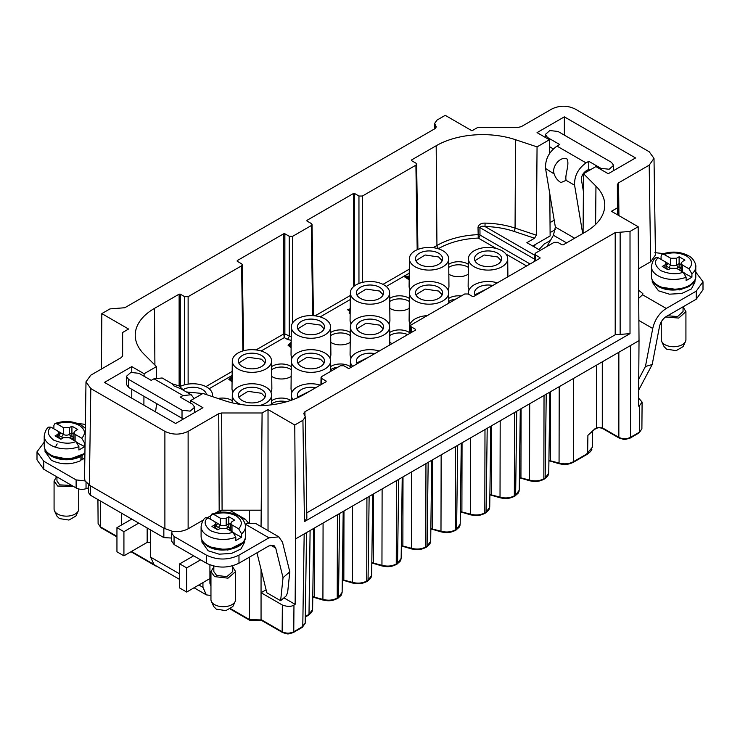 <?xml version="1.0" encoding="UTF-8"?>
<svg xmlns="http://www.w3.org/2000/svg" width="740" height="740" viewBox="0 0 740 740"><rect width="100%" height="100%" fill="white"/><g stroke="black" fill="none" stroke-linecap="round" stroke-linejoin="round"><path stroke-width="1.11" d="M53.891 428.83L53.891 425.482L54.936 423.521L56.86 423.835C64.889 421.384 72.326 421.883 79.18 425.324C85.137 429.283 85.997 433.575 81.751 438.21L84.721 443.279L84.721 446.636L78.912 449.994L78.912 446.636L75.942 441.567L69.301 437.738L63.492 437.738L60.883 439.246L55.065 435.888L57.683 434.38L57.683 437.396M210.771 519.406L210.771 516.058L211.825 514.096L213.74 514.411C221.769 511.969 229.215 512.459 236.069 515.9C242.026 519.859 242.886 524.151 238.641 528.785L241.61 533.855L241.61 537.212L235.792 540.57L235.792 537.212L232.832 532.143L226.19 528.314L220.381 528.314L217.763 529.822L211.954 526.464L214.572 524.956L214.572 527.971M661.088 259.425L661.088 256.068L662.143 254.116L664.058 254.431C672.087 251.979 679.533 252.47 686.387 255.911C692.344 259.87 693.195 264.161 688.949 268.805L691.918 273.874L691.918 277.223L686.11 280.58L686.11 277.223L683.14 272.154L676.508 268.324L670.699 268.324L668.081 269.832L662.272 266.483L664.881 264.966L664.881 267.991M448.727 298.405A12.987 7.502 180 0 1 449.365 298.007A12.987 7.502 180 0 1 461.261 295.982M455.997 299.016A12.922 7.465 -0 0 0 449.411 301.06A12.922 7.465 -0 0 0 448.764 301.467M330.66 366.578A12.987 7.502 180 0 1 331.298 366.18A12.987 7.502 180 0 1 350.307 366.578M337.921 367.188A12.922 7.465 -0 0 0 331.344 369.223A12.922 7.465 -0 0 0 330.688 369.63M389.693 298.405A12.987 7.502 180 0 1 390.332 298.007A12.987 7.502 180 0 1 409.34 298.405M409.239 308.284A12.987 7.502 180 0 1 408.702 308.617A12.987 7.502 180 0 1 389.795 308.284M409.312 301.467A12.922 7.465 -0 0 0 390.378 301.06A12.922 7.465 -0 0 0 389.721 301.467M271.626 366.578A12.987 7.502 180 0 1 272.264 366.18A12.987 7.502 180 0 1 291.273 366.578M291.162 376.457A12.987 7.502 180 0 1 290.635 376.78A12.987 7.502 180 0 1 271.728 376.457M291.236 369.63A12.922 7.465 -0 0 0 272.311 369.223A12.922 7.465 -0 0 0 271.654 369.63M180.014 386.548A19.628 11.331 180 0 1 206.774 387.085A19.628 11.331 180 0 1 212.528 395.031A19.628 11.331 180 0 1 212.362 396.585M241.027 404.521A19.628 11.331 180 0 1 238.049 403.115A19.628 11.331 180 0 1 232.295 395.031A19.628 11.331 180 0 1 244.478 384.615A19.628 11.331 180 0 1 265.817 387.085A19.628 11.331 180 0 1 271.562 395.031A19.628 11.331 180 0 1 258.88 405.696M265.817 352.999A19.628 11.331 180 0 1 271.562 360.944A19.628 11.331 180 0 1 259.5 371.471A19.628 11.331 180 0 1 238.049 369.029A19.628 11.331 180 0 1 232.295 360.944A19.628 11.331 180 0 1 244.478 350.529A19.628 11.331 180 0 1 265.817 352.999M271.562 360.944L271.858 388.454A19.925 11.507 180 0 1 270.868 392.108M324.851 352.999A19.628 11.331 180 0 1 330.595 360.944A19.628 11.331 180 0 1 318.533 371.471A19.628 11.331 180 0 1 297.082 369.029A19.628 11.331 180 0 1 291.329 360.944A19.628 11.331 180 0 1 303.511 350.529A19.628 11.331 180 0 1 324.851 352.999M324.851 318.912A19.628 11.331 180 0 1 330.595 326.858A19.628 11.331 180 0 1 318.533 337.385A19.628 11.331 180 0 1 297.082 334.943A19.628 11.331 180 0 1 291.329 326.858A19.628 11.331 180 0 1 303.511 316.443A19.628 11.331 180 0 1 324.851 318.912M330.595 326.858L330.891 354.368A19.925 11.507 180 0 1 329.901 358.021M383.884 318.912A19.628 11.331 180 0 1 389.629 326.858A19.628 11.331 180 0 1 377.567 337.385A19.628 11.331 180 0 1 356.116 334.943A19.628 11.331 180 0 1 350.371 326.858A19.628 11.331 180 0 1 362.545 316.443A19.628 11.331 180 0 1 383.884 318.912M383.884 284.835A19.628 11.331 180 0 1 389.629 292.781A19.628 11.331 180 0 1 377.567 303.308A19.628 11.331 180 0 1 356.116 300.865A19.628 11.331 180 0 1 350.371 292.781A19.628 11.331 180 0 1 362.545 282.365A19.628 11.331 180 0 1 383.884 284.835M389.629 292.781L389.925 320.281A19.925 11.507 180 0 1 388.935 323.935M442.918 284.835A19.628 11.331 180 0 1 448.671 292.781A19.628 11.331 180 0 1 436.6 303.308A19.628 11.331 180 0 1 415.149 300.865A19.628 11.331 180 0 1 409.405 292.781A19.628 11.331 180 0 1 421.578 282.365A19.628 11.331 180 0 1 442.918 284.835M442.918 250.749A19.628 11.331 180 0 1 448.671 258.695A19.628 11.331 180 0 1 436.6 269.221A19.628 11.331 180 0 1 415.149 266.779A19.628 11.331 180 0 1 409.405 258.695A19.628 11.331 180 0 1 421.578 248.279A19.628 11.331 180 0 1 442.918 250.749M448.671 258.695L448.958 286.204A19.925 11.507 180 0 1 447.968 289.858M501.951 250.749A19.628 11.331 180 0 1 507.705 258.695A19.628 11.331 180 0 1 495.643 269.221A19.628 11.331 180 0 1 474.183 266.779A19.628 11.331 180 0 1 468.439 258.695A19.628 11.331 180 0 1 480.612 248.279A19.628 11.331 180 0 1 501.951 250.749M218.078 398.499A12.987 7.502 180 0 1 232.24 400.664M330.66 332.491A12.987 7.502 180 0 1 331.298 332.094A12.987 7.502 180 0 1 350.307 332.491M350.205 342.37A12.987 7.502 180 0 1 349.668 342.703A12.987 7.502 180 0 1 330.762 342.37M350.279 335.544A12.922 7.465 -0 0 0 331.344 335.137A12.922 7.465 -0 0 0 330.688 335.544M448.727 264.328A12.987 7.502 180 0 1 449.365 263.93A12.987 7.502 180 0 1 468.374 264.328M468.272 274.207A12.987 7.502 180 0 1 467.736 274.531A12.987 7.502 180 0 1 448.838 274.207M468.346 267.381A12.922 7.465 -0 0 0 449.411 266.974A12.922 7.465 -0 0 0 448.764 267.381M271.626 400.664A12.987 7.502 180 0 1 272.264 400.266A12.987 7.502 180 0 1 290.866 400.405M286.602 401.737A12.922 7.465 -0 0 0 272.311 403.309A12.922 7.465 -0 0 0 271.654 403.716M389.693 332.491A12.987 7.502 180 0 1 390.332 332.094A12.987 7.502 180 0 1 409.34 332.491M407.675 334.628A12.922 7.465 -0 0 0 390.378 335.137A12.922 7.465 -0 0 0 389.721 335.544M183.233 389.592A13.579 7.835 180 0 1 202.492 389.555A13.579 7.835 180 0 1 206.442 394.614M202.834 393.514L186.388 391.96M242.332 400.636A13.579 7.835 180 0 1 238.354 395.197A13.579 7.835 180 0 1 246.661 387.871A13.579 7.835 180 0 1 261.525 389.555A13.579 7.835 180 0 1 265.503 395.197A13.579 7.835 180 0 1 257.048 402.357A13.579 7.835 180 0 1 242.332 400.636M265.087 397.038L261.47 393.273L248.011 391.331L238.78 397.038M298.072 397.546A13.579 7.835 180 0 1 297.387 395.197A13.579 7.835 180 0 1 315.675 387.751M310.014 391.016L297.813 397.038M242.332 366.559A13.579 7.835 180 0 1 238.354 361.111A13.579 7.835 180 0 1 246.661 353.794A13.579 7.835 180 0 1 261.525 355.468A13.579 7.835 180 0 1 265.503 361.111A13.579 7.835 180 0 1 257.048 368.27A13.579 7.835 180 0 1 242.332 366.559M265.087 362.952L261.47 359.196L248.011 357.244L238.78 362.952M301.365 366.559A13.579 7.835 180 0 1 297.387 361.111A13.579 7.835 180 0 1 305.694 353.794A13.579 7.835 180 0 1 320.568 355.468A13.579 7.835 180 0 1 324.536 361.111A13.579 7.835 180 0 1 316.082 368.27A13.579 7.835 180 0 1 301.365 366.559M324.12 362.952L320.512 359.196L307.045 357.244L297.813 362.952M357.272 363.738A13.579 7.835 180 0 1 356.421 361.111A13.579 7.835 180 0 1 374.708 353.664M369.057 356.93L356.846 362.952M301.365 332.473A13.579 7.835 180 0 1 297.387 327.025A13.579 7.835 180 0 1 305.694 319.708A13.579 7.835 180 0 1 320.568 321.391A13.579 7.835 180 0 1 324.536 327.025A13.579 7.835 180 0 1 316.082 334.193A13.579 7.835 180 0 1 301.365 332.473M324.12 328.865L320.512 325.11L307.045 323.158L297.813 328.865M360.399 332.473A13.579 7.835 180 0 1 356.421 327.025A13.579 7.835 180 0 1 364.728 319.708A13.579 7.835 180 0 1 379.601 321.391A13.579 7.835 180 0 1 383.579 327.025A13.579 7.835 180 0 1 375.115 334.193A13.579 7.835 180 0 1 360.399 332.473M383.154 328.865L379.546 325.11L366.087 323.158L356.846 328.865M360.399 298.387A13.579 7.835 180 0 1 356.421 292.947A13.579 7.835 180 0 1 364.728 285.621A13.579 7.835 180 0 1 379.601 287.305A13.579 7.835 180 0 1 383.579 292.947A13.579 7.835 180 0 1 375.115 300.107A13.579 7.835 180 0 1 360.399 298.387M383.154 294.788L379.546 291.024L366.087 289.081L356.846 294.788M419.432 298.387A13.579 7.835 180 0 1 415.464 292.947A13.579 7.835 180 0 1 423.761 285.621A13.579 7.835 180 0 1 438.635 287.305A13.579 7.835 180 0 1 442.613 292.947A13.579 7.835 180 0 1 434.149 300.107A13.579 7.835 180 0 1 419.432 298.387M442.187 294.788L438.579 291.024L425.121 289.081L415.88 294.788M475.339 295.565A13.579 7.835 180 0 1 474.497 292.947A13.579 7.835 180 0 1 492.785 285.492M487.124 288.767L474.913 294.788M419.432 264.31A13.579 7.835 180 0 1 415.464 258.861A13.579 7.835 180 0 1 423.761 251.544A13.579 7.835 180 0 1 438.635 253.219A13.579 7.835 180 0 1 442.613 258.861A13.579 7.835 180 0 1 434.149 266.021A13.579 7.835 180 0 1 419.432 264.31M442.187 260.702L438.579 256.947L425.121 254.995L415.88 260.702M478.475 264.31A13.579 7.835 180 0 1 474.497 258.861A13.579 7.835 180 0 1 482.795 251.544A13.579 7.835 180 0 1 497.668 253.219A13.579 7.835 180 0 1 501.646 258.861A13.579 7.835 180 0 1 493.191 266.021A13.579 7.835 180 0 1 478.475 264.31M501.221 260.702L497.613 256.947L484.154 254.995L474.913 260.702M55.315 447.154L57.174 443.908M45.038 449.541L45.038 451.493L51.291 460.215C61.013 464.887 70.892 464.988 80.919 460.539L80.919 456.515C70.892 460.964 61.013 460.854 51.291 456.182L46.361 451.742M243.321 542.318L227.855 550.088L208.181 546.758L203.25 542.318M201.918 540.117L201.918 542.068L208.181 550.791L219.114 554.168L231.463 553.465L241.046 548.923L244.653 542.068L244.653 540.117M694.435 280.775L689.144 286.519L679.533 289.904L658.489 286.778L653.568 282.338M652.236 280.127L652.236 282.079L658.489 290.802L669.432 294.178L681.78 293.475L691.364 288.933L694.962 282.079L694.962 280.127M56.952 476.893L56.952 481.009L59.718 484.866L71.817 485.477M213.832 566.063L213.832 571.585L216.598 575.442L226.903 576.627L232.73 571.585L232.73 565.758M667.526 315.776L677.59 316.544L683.048 311.605L683.048 306.813M73.88 486.67L57.683 486.041L54.076 481.009L56.601 476.699M54.076 481.009L54.076 509.027A12.33 7.113 0 0 0 54.492 510.859A12.33 7.113 0 0 0 57.683 514.06A12.33 7.113 0 0 0 69.597 515.9A12.33 7.113 0 0 0 78.311 510.859A12.33 7.113 0 0 0 78.727 509.027L78.727 488.974M232.73 567.016L235.607 571.585L228.003 578.162L214.572 576.617L210.956 571.585L213.832 567.016M210.956 571.585L210.956 599.604A12.33 7.113 0 0 0 211.372 601.435A12.33 7.113 0 0 0 214.572 604.635A12.33 7.113 0 0 0 226.486 606.476A12.33 7.113 0 0 0 235.191 601.435A12.33 7.113 0 0 0 235.607 599.604L235.607 571.585M683.048 307.035L685.924 311.605L678.719 318.071L665.528 316.979M661.273 321.817L661.273 339.614A12.33 7.113 0 0 0 661.69 341.445A12.33 7.113 0 0 0 664.881 344.646A12.33 7.113 0 0 0 676.795 346.486A12.33 7.113 0 0 0 685.508 341.445A12.33 7.113 0 0 0 685.924 339.614L685.924 311.605M54.492 510.859L56.869 516.021L59.431 518.583L68.959 520.054L75.924 516.021L78.311 510.859M211.372 601.435L213.758 606.596L216.311 609.159L225.848 610.63L232.813 606.596L235.191 601.435M661.69 341.445L664.067 346.616L666.629 349.169L676.157 350.649L683.131 346.616L685.508 341.445M666.083 266.002L668.664 267.482L670.699 265.059A4.107 2.368 0 0 0 676.508 265.059L679.116 263.551L681.115 264.707M676.471 268.305L679.116 267.149L679.116 256.752L676.508 258.26L670.699 258.26L670.699 265.059L668.081 263.551L666.083 265.928M679.116 267.149L681.115 268.084M680.865 268.157L678.857 269.684M215.775 525.983L218.346 527.472L220.381 525.048A4.107 2.368 0 0 0 226.19 525.048L228.808 523.541L230.797 524.688M226.153 528.295L228.808 527.139L228.808 516.742L226.19 518.25L220.381 518.25L220.381 525.048L217.763 523.541L215.775 525.918M228.808 527.139L230.797 528.064M230.547 528.147L228.549 529.673M58.886 435.407L61.457 436.896L63.492 434.473A4.107 2.368 0 0 0 69.301 434.473L71.919 432.965L73.917 434.112M69.273 437.719L71.919 436.563L71.919 426.166L69.301 427.674L63.492 427.674L63.492 434.473L60.883 432.965L58.886 435.342M71.919 436.563L73.917 437.488M73.667 437.571L71.66 439.098M668.34 269.684L666.083 268.01M668.664 267.482L670.727 268.305M688.949 268.805L682.317 264.966L681.115 263.292L682.317 261.618L684.935 260.101L679.116 256.752M681.115 263.292L681.115 270.091A4.107 2.368 0 0 0 681.716 271.33M553.335 148.897L549.45 146.659M583.398 191.41L581.464 179.876C581.307 176.231 582.833 173.253 586.043 170.931L588.772 169.358L589.928 170.024M611.434 162.31L557.979 131.452L549.811 130.554L545.352 134.467L547.517 137.492L559.718 144.531L556.989 146.104C548.978 151.913 545.158 159.368 545.547 168.461L554.177 173.965C555.407 177.72 557.646 180.588 560.892 182.558L566.137 180.347L574.601 185.24C574.212 176.138 578.033 168.692 586.043 162.883L588.772 161.311L600.973 168.35L609.14 169.247L613.599 165.335L611.434 162.31M588.772 161.311L588.772 169.358M218.023 529.673L215.775 527.999M218.346 527.472L220.409 528.295M238.641 528.785L231.999 524.956L230.797 523.282L231.999 521.598L234.617 520.091L228.808 516.742M230.797 523.282L230.797 530.081A4.107 2.368 0 0 0 231.398 531.32M61.142 439.098L58.886 437.423M61.457 436.896L63.529 437.719M81.751 438.21L75.119 434.38L73.917 432.706L75.119 431.022L77.728 429.514L71.919 426.166M73.917 432.706L73.917 439.505A4.107 2.368 0 0 0 74.518 440.744M172.281 383.82L162.171 377.983L153.957 378.797L151.228 380.369L139.028 373.33L130.86 372.424L126.401 376.346L128.566 379.361L182.022 410.228L182.022 418.276L183.511 418.942M182.022 418.276L128.566 387.418L128.566 379.361M126.401 376.346L126.401 384.393L128.566 387.418M182.022 410.228L190.189 411.125L194.648 407.213L192.483 404.188L180.283 397.149L183.011 395.567L191.225 394.753L194.093 398.564M683.14 272.154C677.054 274.707 669.607 274.216 660.82 270.673C654.678 265.595 653.827 261.303 658.249 257.779L664.881 261.618L666.083 263.292L664.881 264.966M668.081 263.551L666.083 264.615M664.058 254.431L670.699 258.26M684.565 273.402L691.918 277.223M684.851 273.236L683.825 272.644M554.01 173.354C551.781 167.721 559.052 156.593 566.664 158.573C570.299 163.522 564.537 174.733 566.137 180.347M232.832 532.143C226.736 534.696 219.29 534.206 210.502 530.663C204.37 525.585 203.509 521.284 207.931 517.769L214.572 521.598L215.775 523.282L214.572 524.956M217.763 523.541L215.775 524.595M213.74 514.411L220.381 518.25M234.256 533.383L241.61 537.212M234.534 533.226L233.516 532.634M75.942 441.567C69.847 444.12 62.41 443.63 53.613 440.087C47.48 435.009 46.629 430.708 51.051 427.193L57.683 431.022L58.886 432.706L57.683 434.38M60.883 432.965L58.886 434.019M56.86 423.835L63.492 427.674M77.367 442.807L84.721 446.636M77.654 442.65L76.627 442.058M191.087 394.67L181.032 388.87L173.808 385.845L172.235 383.82M658.249 257.779L655.908 257.714C653.744 258.917 652.236 261.886 651.413 266.65L651.413 276.371C651.552 280.395 653.855 283.725 658.341 286.371C671.004 294.428 696.645 288.369 695.785 276.371A22.191 12.811 180 0 1 682.095 288.212A22.191 12.811 180 0 1 657.916 285.437A22.191 12.811 180 0 1 651.413 276.371M668.081 263.459L664.909 261.627M546.952 246.503L553.428 235.283L555.361 227.078L545.547 168.461M582.695 233.581L574.601 185.24M207.931 517.769L205.59 517.704C203.426 518.897 201.928 521.876 201.095 526.63L201.095 536.361C201.234 540.385 203.537 543.715 208.023 546.361C220.696 554.417 246.337 548.359 245.467 536.361A22.191 12.811 180 0 1 231.777 548.201A22.191 12.811 180 0 1 207.598 545.417A22.191 12.811 180 0 1 201.095 536.361M217.763 523.448L214.591 521.617M51.051 427.193L48.71 427.128C46.537 428.321 45.038 431.3 44.215 436.054L44.215 445.785C44.354 449.818 46.666 453.158 51.134 455.785L68.931 459.374L84.915 453.407M60.883 432.872L57.702 431.041M123.922 555.823L123.922 531.672L116.948 527.639L116.948 551.799L123.922 555.823L147.167 542.402L150.655 542.402L150.655 557.165L179.709 573.935M123.922 531.672L138.741 523.115M193.649 555.823L179.709 563.871L179.709 588.023L186.674 592.055L210.956 577.949M179.709 563.871L186.674 567.895L186.674 592.055M156.686 403.651L155.539 411.875M550.597 391.673L550.449 460.521L548.923 460.271M521.08 408.711L520.932 477.568L519.406 477.319M491.563 425.759L491.416 494.607L489.889 494.357M462.038 442.798L461.899 511.645L460.373 511.396M432.521 459.845L432.382 528.693L430.856 528.443M403.004 476.884L402.865 545.732L401.339 545.482M373.487 493.922L373.349 562.77L371.822 562.52M343.971 510.97L343.832 579.818L342.305 579.568M314.454 528.009L314.315 596.856L312.789 596.607M586.459 454.175L592.426 447.182L592.675 430.865M131.766 519.082L116.948 527.639M202.945 582.658L202.945 587.357L206.349 594.877L210.956 595.487M179.709 579.494L154.059 564.685L150.655 557.165M200.623 559.847L186.674 567.895M591.972 431.531L591.001 432.475M602.286 361.832L602.286 427.785L596.477 427.785L596.477 365.181M538.951 249.63L544.029 244.172L550.43 240.472M315.055 597.337L322.918 599.391C328.181 600.76 332.945 600.325 337.227 598.077L338.522 597.328L342.13 592.37M344.572 580.299L352.434 582.343C357.697 583.712 362.461 583.277 366.744 581.039L368.039 580.29L371.647 575.405L372.71 494.376M374.089 563.26L381.951 565.304C387.214 566.673 391.978 566.239 396.261 564L397.565 563.251L401.163 558.367L402.227 477.337M403.605 546.212L411.468 548.266C416.731 549.635 421.504 549.2 425.787 546.952L427.082 546.203L430.689 541.245L431.744 460.289M433.131 529.174L440.985 531.218C446.248 532.587 451.021 532.153 455.304 529.914L456.599 529.165L460.206 524.207L461.261 443.251M462.648 512.135L470.511 514.18C475.765 515.549 480.538 515.114 484.82 512.876L486.115 512.126L489.723 507.233L490.777 426.212M492.165 495.088L500.027 497.141C505.281 498.51 510.054 498.076 514.337 495.828L515.632 495.079L519.24 490.195L520.294 409.164M521.682 478.049L529.544 480.094C534.798 481.463 539.571 481.028 543.854 478.789L545.149 478.04L548.756 473.156L549.811 392.126M551.198 461.011L559.061 463.055C564.315 464.424 569.088 463.989 573.37 461.742L587.625 453.518L587.902 435.379L595.312 428.442M305.287 616.522L309.006 614.376L312.613 609.492L313.677 528.462M171.652 538.045L163.845 537.61L90.391 495.199L90.391 485.801L85.091 480.935L76.118 479.909L43.743 461.214L37 451.825L44.215 442.159M268.971 537.832L278.832 536.851L255.587 523.439L247.687 523.439L245.264 524.142L268.971 537.832L238.974 555.148C228.124 560.3 217.283 560.3 206.432 555.148L174.057 536.454L171.652 533.105L172.281 531.274L163.845 528.212L163.845 537.61M210.956 586.117L209.919 583.333L209.919 564.851M88.587 487.863L86.034 488.715C82.436 489.751 79.125 489.501 76.118 487.965L43.743 469.271L43.743 461.214M696.257 291.135L696.257 299.191L703 289.793L703 281.746L696.257 291.135L666.268 308.45L642.561 294.77L638.712 298.322M696.257 299.191L666.268 316.507C662.809 318.755 660.552 322.094 659.497 326.516L652.199 364.533L645.437 366.494L638.731 379.167M603.452 428.442L618.853 437.349C622.729 439.218 626.595 439.218 630.471 437.349L639.49 432.142L641.895 428.849L642.098 402.079L638.592 398.065M301.615 627.206L305.185 623.33L306.554 532.569M283.3 632.404L282.144 631.738C286.019 633.588 289.886 633.597 293.762 631.747L292.605 632.404M283.91 597.874L295.131 604.349L293.965 605.015C291.218 606.828 287.342 606.828 282.347 605.015L261.054 592.721L261.054 619.565L261.738 619.954L249.436 619.565L230.815 608.807M206.432 555.148L206.432 563.205C217.283 568.348 228.124 568.348 238.974 563.205L268.971 545.88L273.902 545.389L275.733 548.081L283.032 577.672L280.627 600.713L266.825 592.749L256.965 552.808M250.111 619.954L249.436 619.565L250.111 619.954M241.693 518.361L245.347 519.286L248.529 523.125M206.432 563.205L174.057 544.51L174.057 536.454M171.652 533.105L171.652 541.153L174.057 544.51M81.816 455.692L84.915 453.62M37 451.825L37 459.873L43.743 469.271M98.106 523.587L100.511 526.871L100.316 500.924M550.098 232.61L555.407 229.548M534.021 246.781L535.51 244.394M695.785 272.079L703 281.746M642.561 294.77L642.866 293.651L638.648 290.274M654.909 252.636L663.882 253.663M638.879 320.476L652.736 328.477C654.826 319.625 659.34 312.955 666.268 308.45M652.736 328.477L645.437 366.494M652.199 364.533L638.648 390.174M638.324 432.808L639.49 432.142L639.693 405.409L642.098 402.079M639.693 405.409L638.528 406.084L639.027 340.622L295.621 538.877L294.77 424.991L302.928 420.283L304.454 521.598L306.86 518.204L305.333 416.888L302.928 420.283M303.724 413.493L305.333 416.888M630.018 231.444L620.139 232.212L620.139 334.406L630.018 333.638L630.018 231.444L638.167 226.736L639.027 340.622M278.832 536.851L282.504 542.226L289.803 571.817L283.032 577.672M289.803 571.817L287.703 591.87L286.473 595.654L280.627 600.713M294.77 424.991L268.028 409.553L262.089 412.985L261.054 526.593M261.054 569.365L261.054 592.721L266.095 589.808M262.089 412.985L221.649 412.985L218.744 413.679L219.179 510.887L222.083 510.193L249.436 510.193L249.436 522.856M249.436 557.165L249.436 619.565M88.587 484.728L88.587 492.683L90.391 495.199M80.919 459.198L82.075 459.873L82.075 455.84M82.075 459.873L84.85 457.709M85.341 425.149L83.592 424.14L77.746 423.474M121.601 524.956L121.601 513.218M101.408 369.047L101.833 313.603L109.983 308.894L124.792 307.738L435.074 128.603L436.286 126.947L434.667 123.367L437.072 120.047L445.23 115.338L471.972 130.786L477.911 127.354L518.351 127.354L521.256 126.66L551.874 108.983C559.616 105.302 567.367 105.302 575.11 108.983L649.193 151.746L654.003 158.369L649.193 165.168L618.575 182.845L617.364 184.519L617.438 214.767M550.024 222.592L554.205 220.178M534.863 255.319L484.987 226.523L485.079 223.11C481.222 223.027 478.863 224.405 478.003 227.226A2.47 1.406 179.4 0 1 479.918 227.624C480.75 226.264 482.434 225.904 484.987 226.523C495.282 226.764 504.893 228.364 513.837 231.324L534.558 238.234L526.88 242.664L540.246 250.379M549.811 193.899L550.125 235.949L532.698 246.013M649.193 165.168L650.645 261.784L655.455 254.995L654.003 158.369M650.645 261.784L638.49 268.805M638.167 226.736L611.425 211.298L617.364 207.866M620.139 334.406L615.208 334.795L615.208 232.591L620.139 232.212M306.786 512.857L615.208 334.795M304.454 521.598L630.018 333.638M303.714 413.438L304.926 411.736L304.982 415.565M295.131 604.349L295.621 538.877M268.028 409.553L268.028 530.617M172.281 531.274C178.062 532.115 183.344 531.302 188.126 528.813L188.126 431.355C180.384 435.028 172.633 435.028 164.891 431.355L90.807 388.583L85.997 381.794L90.807 375.171L121.425 357.494L122.637 355.829L122.637 332.473L122.378 356.643M219.179 510.887L215.618 512.949M210.789 515.734L207.57 517.593M203.445 519.97L188.126 528.813M85.997 381.794L84.536 478.41L85.091 480.935M101.833 313.603L128.575 329.041L122.637 332.473M289.497 345.488L291.153 344.072M433.15 247.678L436.933 245.495L436.184 145.743L411.542 159.97L411.542 160.636L415.908 163.151L416.629 164.151L415.908 165.168L362.443 196.026L358.956 196.026L354.599 193.51L353.443 193.51L306.952 220.353L306.952 221.02L311.318 223.536L312.039 224.535L311.318 225.552L292.716 236.282L289.238 236.282L284.872 233.766L283.716 233.766L237.225 260.61L237.225 261.275L241.592 263.792L242.313 264.791L241.592 265.808L188.126 296.666L184.649 296.666L180.283 294.15L179.126 294.15L154.484 308.377A65.74 37.953 180 0 0 135.235 335.451A65.74 37.953 180 0 0 144.041 354.192L156.464 366.615L144.124 373.737L131.766 366.615L104.451 382.386L175.639 423.483L202.954 407.712L190.606 400.581L202.945 393.449L224.46 400.627A65.74 37.953 180 0 0 303.816 394.596L326.127 381.711L326.127 381.045L321.771 378.529L321.049 377.502L321.771 376.512L340.363 365.773L343.85 365.773L348.207 368.289L349.373 368.289L415.612 330.049L415.612 329.374L411.255 326.858L410.534 325.841L411.255 324.851L464.711 293.983L468.198 293.983L472.555 296.5L473.72 296.5L539.96 258.26L539.96 257.585L539.96 258.26L539.96 257.585L535.603 255.069L534.881 254.051L535.603 253.061L554.195 242.322L557.683 242.322L562.039 244.838L563.196 244.838L585.516 231.962A65.74 37.953 180 0 0 604.765 205.359A65.74 37.953 180 0 0 595.959 186.147L583.536 173.724L583.074 233.368M534.558 238.234L536.361 235.191L537.055 146.881L515.54 139.712L515.068 228.096L536.361 235.191M156.464 366.615L156.547 377.641M143.884 405.15L143.949 396.298M144.097 376.253L144.124 373.737M131.766 398.157L131.766 389.268M131.766 372.239L131.766 366.615M190.587 403.096L190.606 400.581M583.536 173.724L595.876 166.593L608.234 173.724L635.549 157.953L564.361 116.855L537.046 132.626L549.395 139.758L549.505 153.587M564.361 135.143L564.361 116.855M549.395 139.758L537.055 146.881M615.208 232.591L304.926 411.736M218.744 413.679L188.126 431.355M230.242 379.435L232.11 378.186M291.125 346.598L289.479 345.321L291.153 343.739M478.003 227.226L478.253 238.067C462.898 238.807 449.707 242.276 438.672 248.492L438.237 248.751M411.542 159.97L411.542 160.636L411.542 159.97M306.952 220.353L306.952 221.02L306.952 220.353M237.244 261.285L237.225 260.61L237.225 261.275M326.127 381.711L326.127 381.045L326.118 381.72M415.612 330.049L415.612 329.374L415.603 330.059M232.083 380.675L230.223 379.269L232.12 377.853M350.187 310.069L349.437 309.635L350.187 309.561M409.211 276.187L405.363 276.446A2.701 1.563 0 0 0 404.493 276.797L409.183 279.507M409.192 278.323L407 277.065L409.211 277.019M291.116 347.393L288.091 345.173L291.171 342.25M436.184 145.743A65.74 37.953 180 0 1 515.54 139.712M284.872 233.766L284.872 333.953A0.823 0.463 0 0 0 283.716 333.953L284.299 337.625L284.872 333.953L291.227 336.885M468.577 294.206A19.628 11.331 180 0 1 468.439 292.781A19.628 11.331 180 0 1 497.354 282.856M410.46 330.604A19.628 11.331 180 0 1 409.405 326.858A19.628 11.331 180 0 1 427.193 315.647M352.703 366.374A19.628 11.331 180 0 1 350.371 360.944A19.628 11.331 180 0 1 379.278 351.028M292.985 399.646A19.628 11.331 180 0 1 291.329 395.031A19.628 11.331 180 0 1 320.244 385.105M232.083 381.479L228.799 379.121L231.768 377.03A3.034 1.748 180 0 1 232.129 377.012M350.168 311.198L347.411 309.598L350.196 308.848M350.15 313.584L349.095 312.983L350.159 312.363M409.202 277.352L407.5 277.343M409.174 279.84L404.493 276.797M291.107 347.726L288.101 345.339M291.19 340.298L287.49 339.475L284.299 337.625L261.127 351M392.172 343.582A12.987 7.502 180 0 1 389.795 342.37M469.132 289.858A19.925 11.507 180 0 1 468.143 286.204L468.439 258.695M410.099 289.858A19.925 11.507 180 0 1 409.109 286.204L409.405 258.695M410.099 323.935A19.925 11.507 180 0 1 409.109 320.281L409.405 292.781M351.065 323.935A19.925 11.507 180 0 1 350.075 320.281L350.371 292.781M351.065 358.021A19.925 11.507 180 0 1 350.075 354.368L350.371 326.858M292.032 358.021A19.925 11.507 180 0 1 291.042 354.368L291.329 326.858M292.032 392.108A19.925 11.507 180 0 1 291.042 388.454L291.329 360.944M232.998 392.108A19.925 11.507 180 0 1 231.999 388.454L232.295 360.944M232.073 381.812L228.808 379.287M350.14 313.927L349.095 312.983M350.168 311.531L347.411 309.598M438.672 248.492A2.47 1.425 -120 0 1 436.933 245.495A64.676 37.342 180 0 1 478.077 234.654A2.47 1.406 179.4 0 1 479.992 235.043L479.918 227.624L534.798 259.305M84.924 452.834A22.191 12.811 180 0 1 50.709 454.841A22.191 12.811 180 0 1 44.215 445.785M211.825 514.096C221.121 510.979 229.89 511.516 238.123 515.697C244.811 519.091 245.939 526.529 245.467 526.63A22.191 12.811 180 0 1 241.61 533.855M662.143 254.116C671.439 250.999 680.208 251.526 688.441 255.707C695.128 259.102 696.248 266.548 695.785 266.65A22.191 12.811 180 0 1 691.918 273.874M78.912 446.636A22.191 12.811 180 0 1 50.709 445.119A22.191 12.811 180 0 1 44.215 436.054M235.792 537.212A22.191 12.811 180 0 1 207.598 535.695A22.191 12.811 180 0 1 201.095 526.63M686.11 277.223A22.191 12.811 180 0 1 657.916 275.706A22.191 12.811 180 0 1 651.413 266.65M678.543 267.482L676.508 265.059L676.508 258.26M681.115 268.463L680.282 268.49M228.225 527.472L226.19 525.048L226.19 518.25M230.797 528.452L229.964 528.48M71.336 436.896L69.301 434.473L69.301 427.674M73.917 437.877L73.084 437.904M666.083 268.463L666.916 268.49M547.517 138.676L547.517 137.492M600.973 168.35L600.973 169.534M215.775 528.452L216.598 528.48M58.886 437.877L59.718 437.904M682.317 271.682L682.317 264.966M586.043 162.883L556.989 146.104M231.999 531.662L231.999 524.956M75.119 441.086L75.119 434.38M153.957 378.797L183.011 395.567M553.428 235.283L566.59 242.886M574.666 238.225L555.361 227.078M147.167 542.402L147.167 527.981M150.655 529.988L150.655 542.402M323.075 523.032L322.918 599.391L323.667 599.872M339.623 513.477L338.522 597.328L337.366 597.994M336.071 598.743L337.227 598.077L337.403 514.763M352.591 505.984L352.434 582.343L353.184 582.833M369.14 496.438L368.039 580.29L366.883 580.946M365.588 581.696L366.744 581.039L366.92 497.715M382.118 488.946L381.951 565.304L382.7 565.785M398.657 479.391L397.565 563.251L396.4 563.908M395.105 564.657L396.261 564L396.437 480.676M411.634 471.907L411.468 548.266L412.217 548.747M428.173 462.352L427.082 546.203L425.916 546.869M424.621 547.609L425.787 546.952L425.953 463.638M441.151 454.86L440.985 531.218L441.734 531.709M457.69 445.314L456.599 529.165L455.433 529.822M454.138 530.571L455.304 529.914L455.47 446.59M470.668 437.821L470.511 514.18L471.25 514.661M487.207 428.266L486.115 512.126L484.95 512.783M483.655 513.532L484.82 512.876L484.987 429.552M500.185 420.783L500.027 497.141L500.767 497.622M516.724 411.227L515.632 495.079L514.466 495.745M513.172 496.485L514.337 495.828L514.513 412.504M529.701 403.735L529.544 480.094L530.284 480.584M546.24 394.189L545.149 478.04L543.983 478.697M542.688 479.446L543.854 478.789L544.029 395.465M559.218 386.696L559.061 463.055L559.801 463.536M209.919 583.333L210.956 583.925M198.884 585.007L202.945 587.357M618.853 352.268L618.853 437.349L620.018 438.006M310.106 530.524L309.006 614.376L307.849 615.033M86.034 482.452L86.034 488.715M156.945 566.35L155.363 565.804A1.647 0.953 -60 0 1 155.03 565.249M629.315 438.006L630.471 437.349L630.471 345.552M573.546 378.427L573.37 461.742M282.347 605.015L282.144 631.738L261.054 619.565M270.655 545.149L275.733 548.081M116.948 536.361L101.676 527.546M152.967 563.871L131.48 551.457M293.965 605.015L293.762 631.747L302.78 626.54L304.177 533.938M249.436 510.193L261.054 510.193M219.216 510.868L221.417 512.135M238.974 563.205L238.974 555.148M76.118 479.909L76.118 487.965M435.712 128.14L435.74 125.754M618.918 215.618L618.575 182.845M617.364 184.519L617.687 214.915M222.083 510.193L221.649 412.985M163.845 528.212L90.391 485.801M513.837 231.324A2.47 1.008 108.4 0 0 515.068 228.096A64.796 37.407 0 0 0 485.079 223.11M358.956 196.026L358.956 283.476M354.599 193.51L354.599 285.816M289.238 236.282L289.238 336.469L287.49 339.475M184.649 296.666L184.649 384.809M180.283 294.15L180.283 386.41M321.687 384.273L321.771 378.529M411.172 332.611L411.255 326.858M164.891 431.355L164.891 528.813M89.355 485.2L90.807 388.583M535.51 260.822L535.603 255.069M595.607 224.451L595.959 186.147M362.443 196.026L362.443 282.384M417.184 249.732L415.908 165.168M353.443 286.759L353.443 193.51M312.678 315.638L311.318 225.552M292.716 236.282L292.716 322.742M256.04 349.928L283.716 333.953L283.716 233.766M242.877 350.954L241.592 265.808M188.126 296.666L188.126 384.097M179.126 385.966L179.126 294.15M496.253 248.464L478.253 238.067A2.47 1.425 120 0 0 479.992 235.043L530.081 263.967M382.996 284.354L409.294 269.166M315.074 315.851L350.335 295.491M205.887 386.604L232.184 371.415M154.484 308.377L154.91 365.07M526.593 265.975L505.92 254.042M409.248 273.199L386.243 286.482M350.298 299.524L320.161 316.914M232.138 375.448L209.143 388.731M85.294 428.275L81.233 425.121C73.01 420.94 64.241 420.403 54.936 423.521M212.528 395.031L212.547 396.649M271.562 395.031L271.663 404.799M330.595 360.944L330.706 371.351M389.629 326.858L389.823 344.933M448.671 292.781L448.782 303.187M507.705 258.695L507.899 276.769M245.467 526.63L245.467 536.361M695.785 266.65L695.785 276.371M545.352 137.418L545.352 134.467M613.599 170.626L613.599 165.335M194.648 412.504L194.648 407.213M666.083 263.292L666.083 268.685M215.775 523.282L215.775 528.674M58.886 432.706L58.886 438.099M183.918 390.535L178.96 385.873L172.189 383.81M550.588 461.131L548.913 460.891M521.071 478.17L519.397 477.929M491.554 495.208L489.88 494.977M462.038 512.256L460.363 512.015M432.521 529.294L430.846 529.054M402.995 546.333L401.33 546.101M373.478 563.38L371.813 563.14M343.961 580.419L342.296 580.179M314.445 597.457L312.779 597.226M314.593 597.578L323.204 600.112M336.894 598.817L338.189 598.068M344.109 580.53L352.721 583.065M366.411 581.779L367.706 581.029M373.626 563.491L382.238 566.026M395.928 564.74L397.223 563.991M403.143 546.453L411.755 548.978M425.445 547.692L426.74 546.943M432.66 529.405L441.271 531.94M454.961 530.654L456.256 529.905M462.186 512.367L470.788 514.901M484.478 513.615L485.773 512.866M491.702 495.328L500.305 497.854M513.995 496.568L515.29 495.819M521.219 478.28L529.822 480.815M543.512 479.529L544.807 478.78M550.736 461.242L559.338 463.776M591.963 449.106L590.538 451.576L587.301 454.249L573.028 462.491M194.065 587.782L206.349 594.877M596.107 428.46C599.113 427.507 598.114 427.276 602.656 428.46M336.867 598.743C332.741 600.88 328.199 601.315 323.241 600.038M341.908 593.674L341.057 595.432L338.161 598.003M366.383 581.705C362.267 583.841 357.725 584.276 352.758 583M371.425 576.627L370.583 578.384L367.678 580.956M395.9 564.666C391.784 566.803 387.242 567.229 382.275 565.961M400.95 559.588L400.1 561.346L397.195 563.917M425.417 547.619C421.3 549.755 416.759 550.19 411.792 548.913M430.467 542.549L429.616 544.307L426.712 546.879M454.934 530.58C450.817 532.717 446.276 533.152 441.308 531.875M459.984 525.502L459.133 527.259L456.229 529.831M484.45 513.541C480.334 515.678 475.792 516.104 470.825 514.827M489.501 508.463L488.65 510.221L485.745 512.792M513.967 496.494C509.851 498.63 505.309 499.065 500.342 497.789M519.018 491.416L518.166 493.182L515.262 495.745M543.484 479.455C539.368 481.592 534.826 482.018 529.859 480.75M548.534 474.377L547.683 476.135L544.779 478.706M573.001 462.417C568.884 464.554 564.343 464.979 559.375 463.703M590.465 433.02L594.886 429.163M594.895 429.246L596.135 428.525M602.628 428.525L619.195 438.089M305.278 617.067L308.663 615.116M312.391 610.713L311.54 612.47L308.645 615.042M213.527 565.989L213.527 567.238M619.213 438.015C625.957 439.986 623.367 439.986 630.11 438.015M630.129 438.089L639.147 432.882L641.867 428.849M305.148 623.33L302.42 627.206M342.139 592.37L343.193 511.414M261.248 620.231L282.486 632.487C288.554 634.411 287.296 634.43 293.419 632.487L302.438 627.279M249.722 620.259L261.294 620.259M98.133 523.587L100.853 527.629L116.948 536.916M130.999 551.735L155.363 565.804M230.353 609.103L249.63 620.231M229.603 510.193L245.347 519.286M97.921 499.546L98.106 523.559M434.584 128.88L434.667 123.367M534.77 261.257L534.881 254.051M417.915 249.426L416.629 164.151M313.418 315.684L312.039 224.535M243.608 350.751L242.313 264.791M320.938 384.707L321.049 377.502M410.423 333.046L410.534 325.841M468.439 292.781L468.42 294.113M409.405 326.858L409.331 333.675M350.371 360.944L350.298 367.762M291.329 395.031L291.273 400.257M232.295 395.031L232.212 402.828"/></g></svg>
